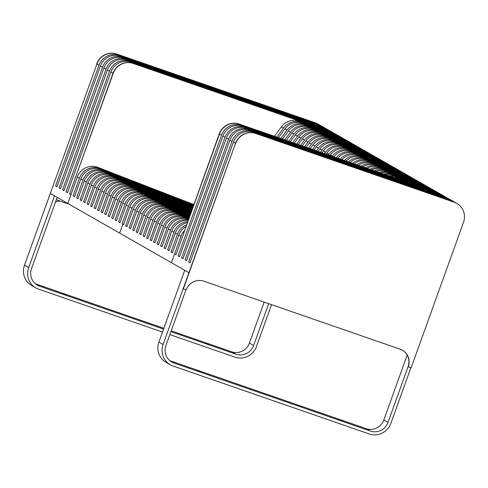 <?xml version="1.0" encoding="UTF-8"?>
<svg xmlns="http://www.w3.org/2000/svg" width="488" height="488" viewBox="0 0 488 488"><rect width="100%" height="100%" fill="white"/><g stroke="black" fill="none" stroke-linecap="round" stroke-linejoin="round"><path stroke-width="0.73" d="M63.117 293.88L66.008 294.898L63.117 293.88M205.485 343.18L208.376 344.199L205.485 343.18M163.553 329.132L39.595 286.206L35.392 283.803L163.852 328.29M171.209 330.834L231.855 351.836A14.024 13.542 119.8 0 0 249.411 343.095L264.173 302.096M249.411 343.095L253.614 345.498A14.024 13.542 -60.2 0 1 236.058 354.239L170.904 331.675M35.831 287.902L31.635 285.504A17.135 16.555 -60.2 0 1 24.479 265.204L50.307 193.449L54.51 195.853L28.676 267.601A17.135 16.555 -60.2 0 0 35.831 287.902A17.135 16.555 -60.2 0 0 38.54 289.134L162.498 332.06M39.595 286.206A14.024 13.542 -60.2 0 1 37.381 285.199A14.024 13.542 -60.2 0 1 31.525 268.589L57.163 197.372L56.303 199.769L69.125 204.21M271.523 304.646L256.462 346.486A17.135 16.555 -60.2 0 1 235.002 357.167L169.848 334.603M253.614 345.498L268.674 303.658M74.579 196.396L73.078 195.871L79.422 178.248L77.324 177.046L67.814 203.459L70.974 194.675L69.577 193.87L113.015 73.218A15.89 15.348 -60.2 0 1 132.913 63.312L331.651 132.132A15.89 15.348 -60.2 0 1 334.164 133.273L332.06 132.071A15.89 15.348 119.8 0 0 329.553 130.93L130.814 62.11A15.89 15.348 119.8 0 0 110.916 72.017L67.472 192.675L66.075 191.869L109.513 71.218A15.89 15.348 -60.2 0 1 129.411 61.311L328.15 130.131A15.89 15.348 -60.2 0 1 330.663 131.272L328.564 130.07A15.89 15.348 119.8 0 0 326.051 128.93L127.313 60.109A15.89 15.348 119.8 0 0 107.415 70.016L63.977 190.668L62.574 189.869L106.012 69.217A15.89 15.348 -60.2 0 1 125.91 59.304L324.654 128.131A15.89 15.348 -60.2 0 1 327.161 129.271L325.063 128.069A15.89 15.348 119.8 0 0 322.55 126.929L123.812 58.109A15.89 15.348 119.8 0 0 103.913 68.015L60.475 188.667L59.072 187.868L102.511 67.21A15.89 15.348 -60.2 0 1 122.409 57.303L321.153 126.13A15.89 15.348 -60.2 0 1 323.66 127.27L321.561 126.069A15.89 15.348 119.8 0 0 319.048 124.928L120.31 56.108A15.89 15.348 119.8 0 0 100.412 66.014L56.974 186.666L55.571 185.867L99.009 65.209L96.911 64.013L50.307 193.449L119.621 233.075L122.787 224.291L123.537 224.553L122.085 223.888L128.429 206.265A15.89 15.348 -60.2 0 1 148.834 196.542L190.826 212.805M77.324 177.046A15.89 15.348 -60.2 0 1 97.722 167.323L193.809 204.533M274.5 136.28L281.356 126.917A15.89 15.348 -60.2 0 1 299.046 121.158L333.054 132.931A15.89 15.348 -60.2 0 1 335.561 134.072L337.665 135.274A15.89 15.348 -60.2 0 1 338.355 135.694M276.873 137.104L283.455 128.118A15.89 15.348 -60.2 0 1 301.151 122.36L335.152 134.133A15.89 15.348 -60.2 0 1 337.665 135.274M79.422 178.248A15.89 15.348 -60.2 0 1 99.826 168.525L193.681 204.869M193.602 205.094L101.223 169.324A15.89 15.348 119.8 0 0 80.825 179.047L74.475 196.676L73.078 195.871M280.838 138.476L286.956 130.119A15.89 15.348 -60.2 0 1 304.652 124.361L338.654 136.134A15.89 15.348 -60.2 0 1 341.161 137.274L339.062 136.073A15.89 15.348 119.8 0 0 336.555 134.938L302.548 123.159A15.89 15.348 119.8 0 0 284.858 128.917L278.459 137.653M341.161 137.274A15.89 15.348 -60.2 0 1 341.85 137.695M78.08 198.396L76.579 197.878L82.923 180.249A15.89 15.348 -60.2 0 1 103.322 170.525L193.48 205.436M193.4 205.661L104.725 171.325A15.89 15.348 119.8 0 0 84.32 181.048L77.976 198.677L76.579 197.878M284.797 139.849L290.458 132.12A15.89 15.348 -60.2 0 1 308.148 126.362L342.155 138.135A15.89 15.348 -60.2 0 1 344.662 139.275L342.564 138.073A15.89 15.348 119.8 0 0 340.057 136.939L306.049 125.16A15.89 15.348 119.8 0 0 288.359 130.918L282.424 139.025M344.662 139.275A15.89 15.348 -60.2 0 1 345.351 139.696M81.581 200.397L80.075 199.879L86.425 182.25A15.89 15.348 -60.2 0 1 106.823 172.526L193.279 206.003M193.193 206.229L108.226 173.325A15.89 15.348 119.8 0 0 87.822 183.049L81.478 200.678L80.075 199.879M288.762 141.215L293.959 134.121A15.89 15.348 -60.2 0 1 311.649 128.362L345.656 140.141A15.89 15.348 -60.2 0 1 348.164 141.276L346.065 140.08A15.89 15.348 119.8 0 0 343.552 138.94L309.551 127.161A15.89 15.348 119.8 0 0 291.861 132.919L286.383 140.398M348.164 141.276A15.89 15.348 -60.2 0 1 348.853 141.697M85.077 202.398L83.576 201.879L89.926 184.251A15.89 15.348 -60.2 0 1 110.325 174.527L193.071 206.57M192.992 206.796L111.728 175.332A15.89 15.348 119.8 0 0 91.323 185.05L84.979 202.679L83.576 201.879M292.721 142.588L297.46 136.121A15.89 15.348 -60.2 0 1 315.15 130.363L349.158 142.142A15.89 15.348 -60.2 0 1 351.665 143.277L349.567 142.081A15.89 15.348 119.8 0 0 347.053 140.941L313.052 129.161A15.89 15.348 119.8 0 0 295.362 134.926L290.348 141.764M351.665 143.277A15.89 15.348 -60.2 0 1 352.354 143.698M88.578 204.399L87.078 203.88L93.421 186.251A15.89 15.348 -60.2 0 1 113.826 176.528L192.87 207.138M192.784 207.363L115.229 177.333A15.89 15.348 119.8 0 0 94.824 187.05L88.481 204.679L87.078 203.88M296.686 143.96L300.962 138.122A15.89 15.348 -60.2 0 1 318.652 132.364L352.653 144.143A15.89 15.348 -60.2 0 1 355.166 145.284L353.068 144.082A15.89 15.348 119.8 0 0 350.555 142.941L316.553 131.162A15.89 15.348 119.8 0 0 298.857 136.927L294.307 143.137M355.166 145.284A15.89 15.348 -60.2 0 1 355.856 145.698M92.079 206.4L90.579 205.881L96.923 188.252A15.89 15.348 -60.2 0 1 117.327 178.529L192.662 207.705M192.583 207.931L118.724 179.334A15.89 15.348 119.8 0 0 98.326 189.051L91.982 206.68L90.579 205.881M300.645 145.333L304.463 140.129A15.89 15.348 -60.2 0 1 322.153 134.365L356.155 146.144A15.89 15.348 -60.2 0 1 358.668 147.284L356.563 146.083A15.89 15.348 119.8 0 0 354.056 144.942L320.055 133.163A15.89 15.348 119.8 0 0 302.359 138.928L298.266 144.509M358.668 147.284A15.89 15.348 -60.2 0 1 359.357 147.699M95.581 208.4L94.08 207.882L100.424 190.253A15.89 15.348 -60.2 0 1 120.829 180.536L192.461 208.272M192.376 208.498L122.226 181.335A15.89 15.348 119.8 0 0 101.827 191.058L95.477 208.681L94.08 207.882M304.61 146.705L307.959 142.13A15.89 15.348 -60.2 0 1 325.655 136.365L359.656 148.145A15.89 15.348 -60.2 0 1 362.169 149.285L360.065 148.084A15.89 15.348 119.8 0 0 357.558 146.943L323.55 135.17A15.89 15.348 119.8 0 0 305.86 140.928L302.231 145.881M362.169 149.285A15.89 15.348 -60.2 0 1 362.858 149.7M99.082 210.401L97.582 209.883L103.926 192.254A15.89 15.348 -60.2 0 1 124.33 182.536L192.254 208.84M192.174 209.065L125.727 183.335A15.89 15.348 119.8 0 0 105.329 193.059L98.979 210.682L97.582 209.883M308.569 148.077L311.46 144.131A15.89 15.348 -60.2 0 1 329.156 138.366L363.157 150.145A15.89 15.348 -60.2 0 1 365.671 151.286L363.566 150.084A15.89 15.348 119.8 0 0 361.059 148.944L327.051 137.171A15.89 15.348 119.8 0 0 309.361 142.929L306.19 147.254M365.671 151.286A15.89 15.348 -60.2 0 1 366.36 151.701M102.584 212.402L101.083 211.883L107.427 194.254A15.89 15.348 -60.2 0 1 127.826 184.537L192.052 209.407M191.967 209.633L129.228 185.336A15.89 15.348 119.8 0 0 108.824 195.06L102.48 212.683L101.083 211.883M312.534 149.45L314.961 146.132A15.89 15.348 -60.2 0 1 332.651 140.373L366.659 152.146A15.89 15.348 -60.2 0 1 369.166 153.287L367.067 152.085A15.89 15.348 119.8 0 0 364.56 150.944L330.553 139.172A15.89 15.348 119.8 0 0 312.863 144.93L310.154 148.626M369.166 153.287A15.89 15.348 -60.2 0 1 369.855 153.708M106.085 214.403L104.578 213.884L110.928 196.261A15.89 15.348 -60.2 0 1 131.327 186.538L191.845 209.968M191.766 210.2L132.73 187.337A15.89 15.348 119.8 0 0 112.325 197.06L105.981 214.683L104.578 213.884M316.492 150.822L318.463 148.132A15.89 15.348 -60.2 0 1 336.153 142.374L370.16 154.147A15.89 15.348 -60.2 0 1 372.667 155.288L370.569 154.086A15.89 15.348 119.8 0 0 368.062 152.945L334.054 141.172A15.89 15.348 119.8 0 0 316.364 146.931L314.113 149.999M372.667 155.288A15.89 15.348 -60.2 0 1 373.357 155.709M109.58 216.404L108.08 215.885L114.43 198.262A15.89 15.348 -60.2 0 1 134.828 188.539L191.644 210.535M191.564 210.761L136.231 189.338A15.89 15.348 119.8 0 0 115.827 199.061L109.483 216.684L108.08 215.885M320.451 152.195L321.964 150.133A15.89 15.348 -60.2 0 1 339.654 144.375L373.662 156.148A15.89 15.348 -60.2 0 1 376.169 157.288L374.07 156.087A15.89 15.348 119.8 0 0 371.557 154.946L337.556 143.173A15.89 15.348 119.8 0 0 319.866 148.931L318.078 151.371M376.169 157.288A15.89 15.348 -60.2 0 1 376.858 157.709M113.082 218.404L111.581 217.886L117.931 200.263A15.89 15.348 -60.2 0 1 138.33 190.54L191.442 211.103M191.357 211.328L139.733 191.339A15.89 15.348 119.8 0 0 119.328 201.062L112.984 218.685L111.581 217.886M324.416 153.567L325.465 152.134A15.89 15.348 -60.2 0 1 343.155 146.376L377.163 158.149A15.89 15.348 -60.2 0 1 379.67 159.289L377.572 158.088A15.89 15.348 119.8 0 0 375.058 156.947L341.057 145.174A15.89 15.348 119.8 0 0 323.367 150.932L322.037 152.744M379.67 159.289A15.89 15.348 -60.2 0 1 380.359 159.71M116.583 220.411L115.083 219.887L121.427 202.264A15.89 15.348 -60.2 0 1 141.831 192.54L191.235 211.67M191.156 211.896L143.228 193.339A15.89 15.348 119.8 0 0 122.83 203.063L116.486 220.692L115.083 219.887M328.375 154.94L328.967 154.135A15.89 15.348 -60.2 0 1 346.657 148.376L380.658 160.149A15.89 15.348 -60.2 0 1 383.171 161.29L381.073 160.088A15.89 15.348 119.8 0 0 378.56 158.948L344.558 147.175A15.89 15.348 119.8 0 0 326.862 152.933L326.002 154.117M383.171 161.29A15.89 15.348 -60.2 0 1 383.861 161.711M120.085 222.412L118.584 221.887L124.928 204.265A15.89 15.348 -60.2 0 1 145.333 194.541L191.034 212.237M190.948 212.463L146.729 195.34A15.89 15.348 119.8 0 0 126.331 205.064L119.987 222.693L118.584 221.887M332.34 156.306L332.468 156.136A15.89 15.348 -60.2 0 1 350.158 150.377L384.16 162.15A15.89 15.348 -60.2 0 1 386.673 163.291L384.568 162.089A15.89 15.348 119.8 0 0 382.061 160.949L348.06 149.175A15.89 15.348 119.8 0 0 330.364 154.934L329.961 155.489M386.673 163.291A15.89 15.348 -60.2 0 1 387.362 163.712M123.586 224.413L122.085 223.888M99.009 65.209A15.89 15.348 -60.2 0 1 118.907 55.303L317.651 124.129A15.89 15.348 -60.2 0 1 320.159 125.27A15.89 15.348 -60.2 0 1 320.848 125.691M57.072 186.386L55.571 185.867M323.66 127.27A15.89 15.348 -60.2 0 1 324.349 127.691M60.573 188.386L59.072 187.868M327.161 129.271A15.89 15.348 -60.2 0 1 327.851 129.692M64.074 190.387L62.574 189.869M330.663 131.272A15.89 15.348 -60.2 0 1 331.352 131.693M67.576 192.394L66.075 191.869M96.703 63.891A15.89 15.348 -60.2 0 1 116.602 53.985L315.34 122.805L116.809 54.101A15.89 15.348 -60.2 0 0 96.911 64.013L44.512 209.559L96.911 64.013A15.89 15.348 -60.2 0 1 116.809 54.101L315.547 122.927A15.89 15.348 -60.2 0 1 318.06 124.068L320.159 125.27M190.747 213.03L150.231 197.341A15.89 15.348 119.8 0 0 129.832 207.064L123.482 224.694L122.787 224.291L119.621 233.075L188.935 272.7L235.533 143.258A15.89 15.348 -60.2 0 1 255.431 133.352A15.89 15.348 119.8 0 0 235.533 143.258L233.435 142.057L189.997 262.715L188.594 261.916L232.032 141.258A15.89 15.348 -60.2 0 1 251.93 131.351L450.674 200.178A15.89 15.348 -60.2 0 1 453.181 201.318A15.89 15.348 -60.2 0 1 453.87 201.733M336.311 157.685A15.89 15.348 -60.2 0 1 353.66 152.378L387.661 164.151A15.89 15.348 -60.2 0 1 390.174 165.292L388.07 164.09A15.89 15.348 119.8 0 0 385.563 162.955L351.555 151.176A15.89 15.348 119.8 0 0 333.926 156.855M390.174 165.292A15.89 15.348 -60.2 0 1 390.864 165.713M127.087 226.414L125.587 225.895L131.931 208.266A15.89 15.348 -60.2 0 1 152.335 198.543L190.625 213.372M190.54 213.598L153.732 199.342A15.89 15.348 119.8 0 0 133.334 209.065L126.984 226.694L125.587 225.895M340.319 159.07A15.89 15.348 -60.2 0 1 357.161 154.379L391.162 166.152A15.89 15.348 -60.2 0 1 393.67 167.292L391.571 166.091A15.89 15.348 119.8 0 0 389.064 164.956L355.057 153.177A15.89 15.348 119.8 0 0 337.91 158.24M393.67 167.292A15.89 15.348 -60.2 0 1 394.359 167.713M130.589 228.414L129.088 227.896L135.432 210.267A15.89 15.348 -60.2 0 1 155.831 200.544L190.418 213.939M190.338 214.165L157.234 201.343A15.89 15.348 119.8 0 0 136.829 211.066L130.485 228.695L129.088 227.896M344.369 160.473A15.89 15.348 -60.2 0 1 360.656 156.38L394.664 168.159A15.89 15.348 -60.2 0 1 397.171 169.293L395.073 168.098A15.89 15.348 119.8 0 0 392.565 166.957L358.558 155.178A15.89 15.348 119.8 0 0 341.935 159.631M397.171 169.293A15.89 15.348 -60.2 0 1 397.86 169.714M134.09 230.415L132.583 229.897L138.934 212.268A15.89 15.348 -60.2 0 1 159.332 202.544L190.216 214.506M190.131 214.732L160.735 203.35A15.89 15.348 119.8 0 0 140.331 213.067L133.987 230.696L132.583 229.897M348.456 161.894A15.89 15.348 -60.2 0 1 364.158 158.38L398.165 170.159A15.89 15.348 -60.2 0 1 400.672 171.294L398.574 170.099A15.89 15.348 119.8 0 0 396.061 168.958L362.059 157.179A15.89 15.348 119.8 0 0 345.998 161.04M400.672 171.294A15.89 15.348 -60.2 0 1 401.362 171.715M137.585 232.416L136.085 231.898L142.435 214.269A15.89 15.348 -60.2 0 1 162.833 204.545L190.009 215.074M189.93 215.299L164.236 205.35A15.89 15.348 119.8 0 0 143.832 215.068L137.488 232.697L136.085 231.898M352.598 163.321A15.89 15.348 -60.2 0 1 367.659 160.381L401.667 172.16A15.89 15.348 -60.2 0 1 404.174 173.301L402.075 172.099A15.89 15.348 119.8 0 0 399.562 170.959L365.561 159.179A15.89 15.348 119.8 0 0 350.11 162.461M404.174 173.301A15.89 15.348 -60.2 0 1 404.863 173.716M141.087 234.417L139.586 233.898L145.93 216.269A15.89 15.348 -60.2 0 1 166.335 206.546L189.808 215.635M189.728 215.867L167.738 207.351A15.89 15.348 119.8 0 0 147.333 217.075L140.989 234.697L139.586 233.898M356.783 164.773A15.89 15.348 -60.2 0 1 371.161 162.382L405.162 174.161A15.89 15.348 -60.2 0 1 407.675 175.302L405.577 174.1A15.89 15.348 119.8 0 0 403.064 172.959L369.062 161.18A15.89 15.348 119.8 0 0 354.264 163.901M407.675 175.302A15.89 15.348 -60.2 0 1 408.365 175.717M144.588 236.418L143.088 235.899L149.432 218.27A15.89 15.348 -60.2 0 1 169.836 208.553L189.6 216.202M189.521 216.434L171.233 209.352A15.89 15.348 119.8 0 0 150.835 219.075L144.491 236.698L143.088 235.899M361.029 166.243A15.89 15.348 -60.2 0 1 374.662 164.383L408.663 176.162A15.89 15.348 -60.2 0 1 411.177 177.303L409.072 176.101A15.89 15.348 119.8 0 0 406.565 174.96L372.564 163.187A15.89 15.348 119.8 0 0 358.473 165.359M411.177 177.303A15.89 15.348 -60.2 0 1 411.866 177.717M148.09 238.418L146.589 237.9L152.933 220.271A15.89 15.348 -60.2 0 1 173.338 210.554L189.399 216.77M189.32 216.995L174.734 211.353A15.89 15.348 119.8 0 0 154.336 221.076L147.986 238.699L146.589 237.9M365.341 167.738A15.89 15.348 -60.2 0 1 378.163 166.384L412.165 178.163A15.89 15.348 -60.2 0 1 414.678 179.303L412.574 178.102A15.89 15.348 119.8 0 0 410.066 176.961L376.059 165.188A15.89 15.348 119.8 0 0 362.743 166.841M414.678 179.303A15.89 15.348 -60.2 0 1 415.367 179.724M151.591 240.419L150.09 239.901L156.434 222.278A15.89 15.348 -60.2 0 1 176.839 212.554L189.198 217.337M189.112 217.563L178.236 213.354A15.89 15.348 119.8 0 0 157.838 223.077L151.487 240.7L150.09 239.901M369.721 169.257A15.89 15.348 -60.2 0 1 381.665 168.391L415.666 180.163A15.89 15.348 -60.2 0 1 418.179 181.304L416.075 180.102A15.89 15.348 119.8 0 0 413.568 178.962L379.56 167.189A15.89 15.348 119.8 0 0 367.08 168.342M418.179 181.304A15.89 15.348 -60.2 0 1 418.869 181.725M155.093 242.42L153.592 241.902L159.936 224.279A15.89 15.348 -60.2 0 1 180.334 214.555L188.99 217.904M188.911 218.13L181.737 215.354A15.89 15.348 119.8 0 0 161.333 225.078L154.989 242.701L153.592 241.902M374.198 170.806A15.89 15.348 -60.2 0 1 385.166 170.391L419.168 182.164A15.89 15.348 -60.2 0 1 421.675 183.305L419.576 182.103A15.89 15.348 119.8 0 0 417.069 180.963L383.062 169.19A15.89 15.348 119.8 0 0 371.502 169.873M421.675 183.305A15.89 15.348 -60.2 0 1 422.364 183.726M158.594 244.421L157.087 243.902L163.437 226.279A15.89 15.348 -60.2 0 1 183.836 216.556L188.789 218.471M188.704 218.697L185.239 217.355A15.89 15.348 119.8 0 0 164.834 227.079L158.49 244.701L157.087 243.902M378.78 172.392A15.89 15.348 -60.2 0 1 388.661 172.392L422.669 184.165A15.89 15.348 -60.2 0 1 425.176 185.306L423.078 184.104A15.89 15.348 119.8 0 0 420.571 182.963L386.563 171.19A15.89 15.348 119.8 0 0 376.016 171.434M425.176 185.306A15.89 15.348 -60.2 0 1 425.865 185.727M162.089 246.428L160.589 245.903L166.939 228.28A15.89 15.348 -60.2 0 1 187.337 218.557L188.581 219.039M188.502 219.264A15.89 15.348 119.8 0 0 168.336 229.079L161.992 246.708L160.589 245.903M383.513 174.033A15.89 15.348 -60.2 0 1 392.163 174.393L426.17 186.166A15.89 15.348 -60.2 0 1 428.678 187.307L426.579 186.105A15.89 15.348 119.8 0 0 424.066 184.964L390.065 173.191A15.89 15.348 119.8 0 0 380.652 173.039M428.678 187.307A15.89 15.348 -60.2 0 1 429.367 187.727M165.591 248.429L164.09 247.904L170.44 230.281A15.89 15.348 -60.2 0 1 188.301 219.826M188.094 220.405A15.89 15.348 119.8 0 0 171.837 231.08L165.493 248.709L164.09 247.904M388.454 175.741A15.89 15.348 -60.2 0 1 395.664 176.394L429.672 188.167A15.89 15.348 -60.2 0 1 432.179 189.307L430.08 188.106A15.89 15.348 119.8 0 0 427.567 186.965L393.566 175.192A15.89 15.348 119.8 0 0 385.459 174.704M432.179 189.307A15.89 15.348 -60.2 0 1 432.868 189.728M169.092 250.429L167.591 249.905L173.935 232.282A15.89 15.348 -60.2 0 1 187.66 221.601M187.282 222.656A15.89 15.348 119.8 0 0 175.338 233.081L168.994 250.71L167.591 249.905M393.755 177.577A15.89 15.348 -60.2 0 1 399.166 178.394L433.167 190.167A15.89 15.348 -60.2 0 1 435.68 191.308L433.582 190.106A15.89 15.348 119.8 0 0 431.069 188.972L397.067 177.193A15.89 15.348 119.8 0 0 390.522 176.455M435.68 191.308A15.89 15.348 -60.2 0 1 436.37 191.729M172.593 252.43L171.093 251.912L177.437 234.283A15.89 15.348 -60.2 0 1 186.538 224.724M185.879 226.548A15.89 15.348 119.8 0 0 178.84 235.082L172.496 252.711L171.093 251.912M439.767 193.663A15.89 15.348 119.8 0 0 439.182 193.309L437.077 192.107A15.89 15.348 119.8 0 0 434.57 190.973L400.569 179.194A15.89 15.348 119.8 0 0 396.061 178.376M439.182 193.309A15.89 15.348 119.8 0 0 436.668 192.168L402.667 180.395A15.89 15.348 119.8 0 0 399.995 179.736M184.421 230.604A15.89 15.348 119.8 0 0 180.938 236.284L171.428 262.696L174.594 253.912L175.869 254.352M179.596 256.432L178.096 255.913L221.534 135.255A15.89 15.348 -60.2 0 1 241.432 125.349L440.17 194.175A15.89 15.348 -60.2 0 1 442.683 195.31L440.579 194.114A15.89 15.348 119.8 0 0 438.071 192.974L239.334 124.147A15.89 15.348 119.8 0 0 219.435 134.054L175.991 254.712L174.594 253.912M442.683 195.31A15.89 15.348 -60.2 0 1 443.372 195.731M183.098 258.433L181.597 257.914L225.035 137.256A15.89 15.348 -60.2 0 1 244.933 127.35L443.671 196.176A15.89 15.348 -60.2 0 1 446.178 197.311L444.08 196.115A15.89 15.348 119.8 0 0 441.573 194.974L242.829 126.148A15.89 15.348 119.8 0 0 222.931 136.054L179.493 256.712L178.096 255.913M446.178 197.311A15.89 15.348 -60.2 0 1 446.868 197.731M186.599 260.433L185.092 259.915L228.536 139.257A15.89 15.348 -60.2 0 1 248.435 129.351L447.173 198.177A15.89 15.348 -60.2 0 1 449.68 199.317L447.581 198.116A15.89 15.348 119.8 0 0 445.074 196.975L246.33 128.149A15.89 15.348 119.8 0 0 226.432 138.055L182.994 258.713L181.597 257.914M449.68 199.317A15.89 15.348 -60.2 0 1 450.369 199.732M453.181 201.318L451.083 200.117A15.89 15.348 119.8 0 0 448.57 198.976L249.832 130.15A15.89 15.348 119.8 0 0 229.933 140.056L186.495 260.714L185.092 259.915M190.094 262.434L188.594 261.916M456.786 203.38A15.89 15.348 -60.2 0 0 456.683 203.319A15.89 15.348 119.8 0 0 454.175 202.178A15.89 15.348 -60.2 0 1 456.683 203.319L454.584 202.117A15.89 15.348 119.8 0 0 452.071 200.977L253.333 132.15A15.89 15.348 119.8 0 0 233.435 142.057M456.683 203.319L456.896 203.435A15.89 15.348 -60.2 0 0 454.383 202.294L255.431 133.352L454.175 202.178L452.071 200.977M315.34 122.805A15.89 15.348 -60.2 0 1 317.847 123.946A15.89 15.348 -60.2 0 1 317.956 124.007M317.651 124.129L315.547 122.927A15.89 15.348 -60.2 0 1 318.06 124.068L317.847 123.946M55.473 202.075A14.024 13.542 -60.2 0 1 60.103 201.086M334.268 133.334A15.89 15.348 119.8 0 0 334.164 133.273A15.89 15.348 119.8 0 0 331.651 132.132L132.913 63.312A15.89 15.348 119.8 0 0 113.015 73.218L69.589 193.846L113.222 73.334L110.916 72.017M334.957 133.749A15.89 15.348 119.8 0 0 334.371 133.395A15.89 15.348 119.8 0 0 331.864 132.254L133.12 63.428A15.89 15.348 119.8 0 0 113.222 73.334M71.071 194.407L69.796 193.962M197.542 370.727L200.434 371.746L197.542 370.727M339.904 420.028L342.796 421.046L339.904 420.028M383.836 419.942L388.039 422.346A14.024 13.542 -60.2 0 1 370.477 431.087L174.015 363.054L169.818 360.65A14.024 13.542 119.8 0 0 169.818 360.65L366.281 428.684A14.024 13.542 119.8 0 0 383.836 419.942L407.175 355.111M170.257 364.75L166.054 362.352A17.135 16.555 -60.2 0 1 158.899 342.051L184.732 270.303L188.935 272.7L163.102 344.449A17.135 16.555 -60.2 0 0 170.257 364.75A17.135 16.555 -60.2 0 0 172.965 365.982L369.428 434.015A17.135 16.555 -60.2 0 0 390.882 423.334L410.902 367.732M174.015 363.054A14.024 13.542 -60.2 0 1 171.8 362.047A14.024 13.542 -60.2 0 1 165.951 345.437L185.965 289.835M388.039 422.346L408.938 364.286M183.342 288.926L235.533 143.258L183.342 288.926L186.19 289.915A14.024 13.542 -60.2 0 1 203.746 281.173L400.209 349.207A14.024 13.542 -60.2 0 1 402.423 350.213A14.024 13.542 -60.2 0 1 408.279 366.824L408.072 366.701A14.024 13.542 119.8 0 0 402.319 350.152M456.896 203.435A15.89 15.348 -60.2 0 1 463.527 222.26L411.128 367.812L408.279 366.824M454.383 202.294L255.645 133.474L253.333 132.15M235.747 143.381A15.89 15.348 -60.2 0 1 255.645 133.474M440.475 194.053A15.89 15.348 119.8 0 0 440.371 193.992A15.89 15.348 119.8 0 0 437.858 192.851L239.12 124.025A15.89 15.348 119.8 0 0 219.222 133.932L176.003 254.681L219.222 133.932M440.371 193.992L440.579 194.114A15.89 15.348 119.8 0 0 438.071 192.974L239.334 124.147A15.89 15.348 119.8 0 0 219.435 134.054L221.534 135.255M231.855 351.836L236.058 354.239M24.479 265.204L28.676 267.601M128.429 206.265L126.331 205.064M124.928 204.265L122.83 203.063M121.427 202.264L119.328 201.062M117.931 200.263L115.827 199.061M114.43 198.262L112.325 197.06M110.928 196.261L108.824 195.06M107.427 194.254L105.329 193.059M103.926 192.254L101.827 191.058M100.424 190.253L98.326 189.051M96.923 188.252L94.824 187.05M93.421 186.251L91.323 185.05M89.926 184.251L87.822 183.049M86.425 182.25L84.32 181.048M82.923 180.249L80.825 179.047M333.054 132.931L335.152 134.133M299.046 121.158L301.151 122.36M281.356 126.917L283.455 128.118M97.722 167.323L99.826 168.525M103.322 170.525L101.223 169.324M286.956 130.119L284.858 128.917M304.652 124.361L302.548 123.159M338.654 136.134L336.555 134.938M106.823 172.526L104.725 171.325M290.458 132.12L288.359 130.918M308.148 126.362L306.049 125.16M342.155 138.135L340.057 136.939M110.325 174.527L108.226 173.325M293.959 134.121L291.861 132.919M311.649 128.362L309.551 127.161M345.656 140.141L343.552 138.94M113.826 176.528L111.728 175.332M297.46 136.121L295.362 134.926M315.15 130.363L313.052 129.161M349.158 142.142L347.053 140.941M117.327 178.529L115.229 177.333M300.962 138.122L298.857 136.927M318.652 132.364L316.553 131.162M352.653 144.143L350.555 142.941M120.829 180.536L118.724 179.334M304.463 140.129L302.359 138.928M322.153 134.365L320.055 133.163M356.155 146.144L354.056 144.942M124.33 182.536L122.226 181.335M307.959 142.13L305.86 140.928M325.655 136.365L323.55 135.17M359.656 148.145L357.558 146.943M127.826 184.537L125.727 183.335M311.46 144.131L309.361 142.929M329.156 138.366L327.051 137.171M363.157 150.145L361.059 148.944M131.327 186.538L129.228 185.336M314.961 146.132L312.863 144.93M332.651 140.373L330.553 139.172M366.659 152.146L364.56 150.944M134.828 188.539L132.73 187.337M318.463 148.132L316.364 146.931M336.153 142.374L334.054 141.172M370.16 154.147L368.062 152.945M138.33 190.54L136.231 189.338M321.964 150.133L319.866 148.931M339.654 144.375L337.556 143.173M373.662 156.148L371.557 154.946M141.831 192.54L139.733 191.339M325.465 152.134L323.367 150.932M343.155 146.376L341.057 145.174M377.163 158.149L375.058 156.947M145.333 194.541L143.228 193.339M328.967 154.135L326.862 152.933M346.657 148.376L344.558 147.175M380.658 160.149L378.56 158.948M148.834 196.542L146.729 195.34M332.468 156.136L330.364 154.934M350.158 150.377L348.06 149.175M384.16 162.15L382.061 160.949M109.513 71.218L107.415 70.016M106.012 69.217L103.913 68.015M102.511 67.21L100.412 66.014M122.409 57.303L120.31 56.108M125.91 59.304L123.812 58.109M129.411 61.311L127.313 60.109M133.12 63.428L130.814 62.11M118.907 55.303L116.602 53.985M321.153 126.13L319.048 124.928M324.654 128.131L322.55 126.929M328.15 130.131L326.051 128.93M331.864 132.254L329.553 130.93M180.938 236.284L178.84 235.082M177.437 234.283L175.338 233.081M173.935 232.282L171.837 231.08M170.44 230.281L168.336 229.079M166.939 228.28L164.834 227.079M163.437 226.279L161.333 225.078M159.936 224.279L157.838 223.077M156.434 222.278L154.336 221.076M152.933 220.271L150.835 219.075M149.432 218.27L147.333 217.075M145.93 216.269L143.832 215.068M142.435 214.269L140.331 213.067M138.934 212.268L136.829 211.066M135.432 210.267L133.334 209.065M131.931 208.266L129.832 207.064M152.335 198.543L150.231 197.341M353.66 152.378L351.555 151.176M387.661 164.151L385.563 162.955M155.831 200.544L153.732 199.342M357.161 154.379L355.057 153.177M391.162 166.152L389.064 164.956M159.332 202.544L157.234 201.343M360.656 156.38L358.558 155.178M394.664 168.159L392.565 166.957M162.833 204.545L160.735 203.35M364.158 158.38L362.059 157.179M398.165 170.159L396.061 168.958M166.335 206.546L164.236 205.35M367.659 160.381L365.561 159.179M401.667 172.16L399.562 170.959M169.836 208.553L167.738 207.351M371.161 162.382L369.062 161.18M405.162 174.161L403.064 172.959M173.338 210.554L171.233 209.352M374.662 164.383L372.564 163.187M408.663 176.162L406.565 174.96M176.839 212.554L174.734 211.353M378.163 166.384L376.059 165.188M412.165 178.163L410.066 176.961M180.334 214.555L178.236 213.354M381.665 168.391L379.56 167.189M415.666 180.163L413.568 178.962M183.836 216.556L181.737 215.354M385.166 170.391L383.062 169.19M419.168 182.164L417.069 180.963M187.337 218.557L185.239 217.355M388.661 172.392L386.563 171.19M422.669 184.165L420.571 182.963M392.163 174.393L390.065 173.191M426.17 186.166L424.066 184.964M395.664 176.394L393.566 175.192M429.672 188.167L427.567 186.965M399.166 178.394L397.067 177.193M433.167 190.167L431.069 188.972M402.667 180.395L400.569 179.194M436.668 192.168L434.57 190.973M232.032 141.258L229.933 140.056M228.536 139.257L226.432 138.055M225.035 137.256L222.931 136.054M241.432 125.349L239.12 124.025M440.17 194.175L437.858 192.851M244.933 127.35L242.829 126.148M443.671 196.176L441.573 194.974M248.435 129.351L246.33 128.149M447.173 198.177L445.074 196.975M251.93 131.351L249.832 130.15M450.674 200.178L448.57 198.976M366.281 428.684L370.477 431.087M158.899 342.051L163.102 344.449"/></g></svg>
